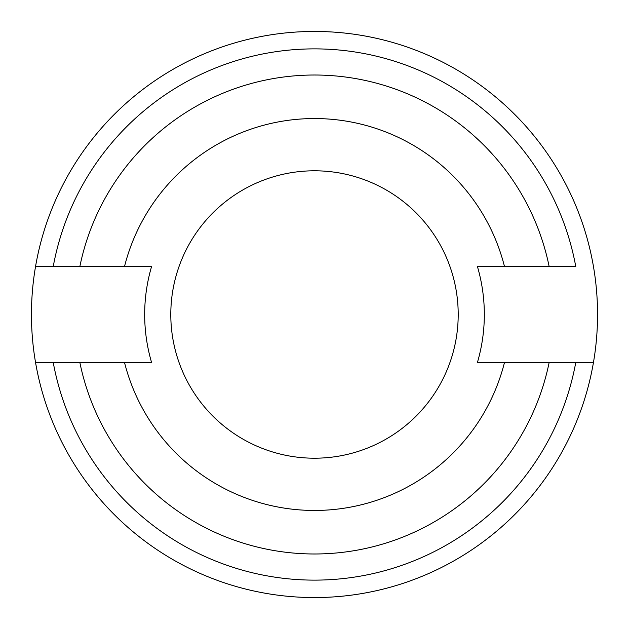 <?xml version="1.0" encoding="UTF-8"?>
<svg xmlns="http://www.w3.org/2000/svg" width="629" height="629" viewBox="0 0 629 629"><rect width="100%" height="100%" fill="white"/><g stroke="black" fill="none" stroke-linecap="round" stroke-linejoin="round"><path stroke-width="0.94" d="M124.487 362.398A195.957 195.957 0 0 0 504.513 362.398L549.164 362.398A239.507 239.507 0 0 1 79.836 362.398L151.565 362.398A169.83 169.83 0 0 1 151.565 266.602L79.836 266.602A239.507 239.507 0 0 1 549.164 266.602L575.779 266.602A265.635 265.635 0 0 0 53.221 266.602L79.836 266.602M549.164 266.602L477.435 266.602A169.83 169.83 0 0 1 477.435 362.398L504.513 362.398M458.203 314.5A143.703 143.703 0 0 0 314.5 170.797A143.703 143.703 0 0 0 170.797 314.5A143.703 143.703 0 0 0 314.5 458.203A143.703 143.703 0 0 0 458.203 314.5M549.164 362.398L593.469 362.398A283.05 283.05 0 0 1 35.531 362.398A283.05 283.05 0 0 1 314.5 31.45A283.05 283.05 0 0 1 593.469 362.398A283.05 283.05 0 0 1 35.531 362.398L79.836 362.398M477.435 266.602L504.513 266.602A195.957 195.957 0 0 0 124.487 266.602L151.565 266.602M53.221 266.602L35.531 266.602L53.221 266.602M35.531 362.398L53.221 362.398A265.635 265.635 0 0 0 575.779 362.398L593.469 362.398"/></g></svg>
